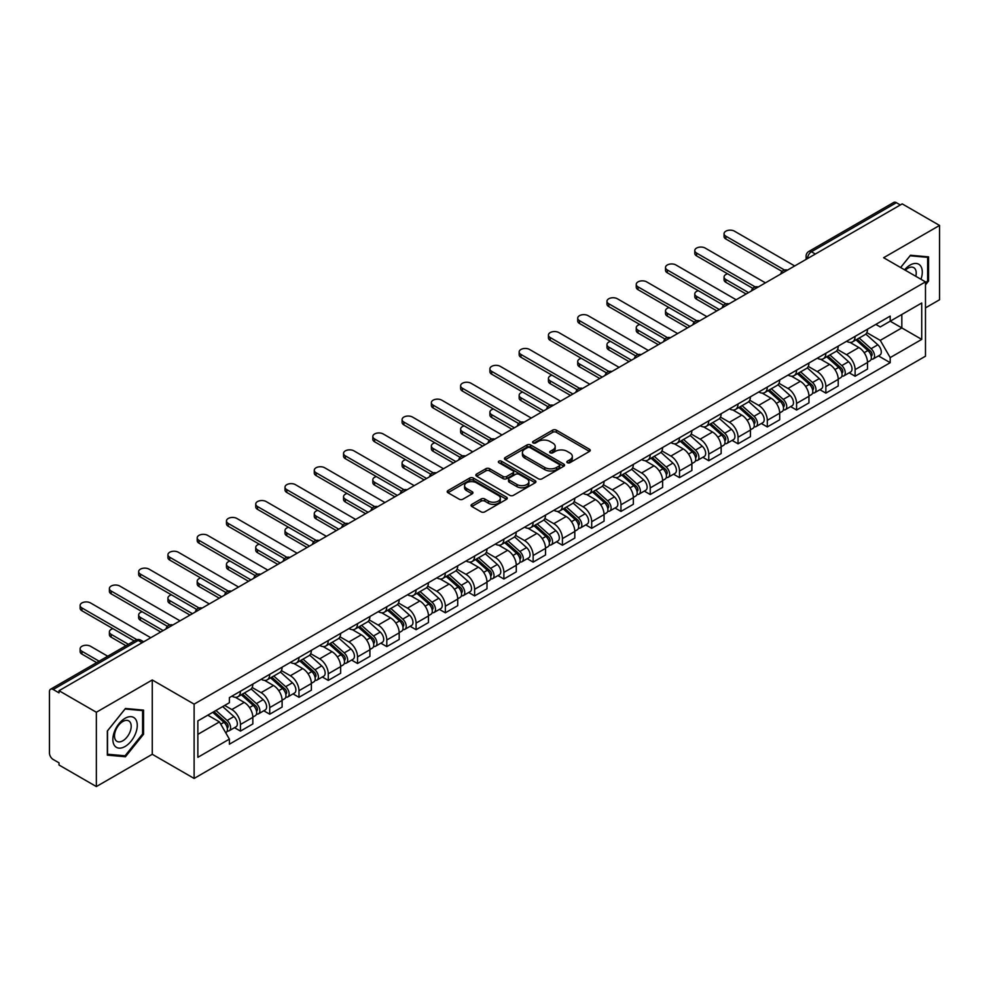 <?xml version="1.0" encoding="UTF-8"?>
<svg xmlns="http://www.w3.org/2000/svg" width="989" height="989" viewBox="0 0 989 989"><rect width="100%" height="100%" fill="white"/><g stroke="black" fill="none" stroke-linecap="round" stroke-linejoin="round"><path stroke-width="1.48" d="M567.352 462.704A1.817 1.051 0 0 0 569.936 462.704L589.493 451.404A2.608 1.508 0 0 0 590.26 450.341A2.608 1.508 0 0 0 589.493 449.278L556.35 430.141A2.608 1.508 0 0 0 552.666 430.141L533.096 441.44A1.817 1.051 0 0 0 532.564 442.182A1.817 1.051 0 0 0 533.096 442.924A1.817 1.051 0 0 0 535.679 442.924L538.201 441.465A8.332 4.809 0 0 1 549.995 441.465L552.752 443.06A8.332 4.809 0 0 1 555.2 446.459A8.332 4.809 0 0 1 552.752 449.871L550.23 451.33A1.817 1.051 0 0 0 549.686 452.072A1.817 1.051 0 0 0 550.23 452.814A1.817 1.051 0 0 0 552.802 452.814L555.336 451.355A8.332 4.809 0 0 1 567.117 451.355L569.887 452.95A8.332 4.809 0 0 1 572.322 456.349A8.332 4.809 0 0 1 569.887 459.761L567.352 461.22A1.817 1.051 0 0 0 566.821 461.962A1.817 1.051 0 0 0 567.352 462.704L567.352 461.22M471.815 504.365A2.608 1.508 0 0 0 471.048 505.428A2.608 1.508 0 0 0 471.815 506.492L481.111 511.857A2.608 1.508 0 0 0 484.795 511.857L506.529 499.309A2.608 1.508 0 0 0 507.295 498.246A2.608 1.508 0 0 0 506.529 497.183L473.385 478.046A2.608 1.508 0 0 0 469.701 478.046L447.968 490.593A2.608 1.508 0 0 0 447.201 491.657A2.608 1.508 0 0 0 447.968 492.72L459.205 499.198A2.608 1.508 0 0 0 462.877 499.198L472.186 493.832A2.608 1.508 0 0 0 472.94 492.769A2.608 1.508 0 0 0 472.186 491.706L466.61 488.492A6.972 4.018 0 0 1 464.57 485.648A6.972 4.018 0 0 1 468.873 481.927A6.972 4.018 0 0 1 476.463 482.805L498.283 495.402A6.972 4.018 0 0 1 500.335 498.246A6.972 4.018 0 0 1 496.033 501.967A6.972 4.018 0 0 1 488.43 501.089L484.795 498.988A2.608 1.508 0 0 0 481.111 498.988L471.815 504.365L471.815 506.492M194.116 704.131L152.269 679.975L96.353 712.253L59.019 690.705L902.215 203.882L939.55 225.443L883.634 257.721L925.481 281.877L194.116 704.131L194.116 778.442L925.481 356.188L925.481 281.877M538.387 478.787A2.608 1.508 0 0 0 542.071 478.787L563.804 466.239A2.608 1.508 0 0 0 564.571 465.176A2.608 1.508 0 0 0 563.804 464.113L530.66 444.976A2.608 1.508 0 0 0 526.976 444.976L505.243 457.524A2.608 1.508 0 0 0 504.477 458.587A2.608 1.508 0 0 0 505.243 459.65L538.387 478.787M499.618 463.099A1.817 1.051 0 0 1 501.46 463.359L501.46 461.195L535.173 480.654A2.608 1.508 0 0 1 535.927 481.717A2.608 1.508 0 0 1 535.173 482.78L513.439 495.328A2.608 1.508 0 0 1 509.755 495.328L476.599 476.179L476.599 474.052A2.608 1.508 0 0 0 475.845 475.116A2.608 1.508 0 0 0 476.599 476.179M476.599 474.052L485.908 468.687A2.608 1.508 0 0 1 489.592 468.687L503.03 476.451A2.608 1.508 0 0 0 506.714 476.451L512.883 472.89A2.608 1.508 0 0 0 513.65 471.827A2.608 1.508 0 0 0 512.883 470.764L498.889 462.679A1.817 1.051 0 0 1 498.357 461.937A1.817 1.051 0 0 1 499.482 460.961A1.817 1.051 0 0 1 501.46 461.195M96.353 712.253L96.353 786.564L59.019 765.016L59.019 762.84L53.208 759.49A5.304 3.066 -120 0 1 49.45 752.988L49.45 691.67A5.304 3.066 -120 0 1 50.55 689.246L135.542 640.18A5.304 3.066 60 0 1 138.2 640.439L53.208 689.506A5.304 3.066 -120 0 0 50.55 689.246M925.481 307.876L939.55 299.754L939.55 225.443M96.353 786.564L152.269 754.286L194.116 778.442M59.019 690.705L59.019 692.869L53.208 689.506M815.344 254.037L811.4 251.762A5.304 3.066 60 0 0 808.742 251.503L893.747 202.436A5.304 3.066 60 0 1 896.393 202.696L811.4 251.762A5.304 3.066 120 0 0 807.654 258.265L807.654 258.488M900.336 204.97L896.393 202.696M855.114 336.371A12.202 7.047 60 0 1 852.592 341.848L864.979 334.702A12.202 7.047 -120 0 0 867.501 329.213M837.547 349.513L846.485 354.68A12.202 7.047 60 0 1 855.114 369.626L867.501 362.481A12.202 7.047 -120 0 0 858.872 347.522L850.008 342.404M867.501 362.481L867.501 369.082L855.114 376.228L849.18 372.804M852.592 341.848A12.202 7.047 60 0 1 846.584 341.292M855.114 369.626L855.114 376.228M825.852 353.271A12.202 7.047 60 0 1 823.318 358.747L835.705 351.602A12.202 7.047 -120 0 0 838.227 346.113M819.906 389.703L825.852 393.127L838.227 385.982L838.227 379.368A12.202 7.047 -120 0 0 829.598 364.422L820.734 359.304M823.318 358.747A12.202 7.047 60 0 1 817.31 358.191M808.273 366.412L817.223 371.58A12.202 7.047 60 0 1 825.852 386.526L825.852 393.127M796.578 370.17A12.202 7.047 60 0 1 794.056 375.647L806.431 368.501A12.202 7.047 -120 0 0 808.965 363.012M790.644 406.603L796.578 410.027L808.965 402.882L808.965 396.268A12.202 7.047 -120 0 0 800.336 381.321L791.472 376.203M794.056 375.647A12.202 7.047 60 0 1 788.048 375.091M778.998 383.312L787.949 388.467A12.202 7.047 60 0 1 796.578 403.425L796.578 410.027M767.303 387.07A12.202 7.047 60 0 1 764.781 392.546L777.169 385.389A12.202 7.047 -120 0 0 779.691 379.912M761.369 423.502L767.303 426.927L779.691 419.781L779.691 413.167A12.202 7.047 -120 0 0 771.061 398.221L762.198 393.103M764.781 392.546A12.202 7.047 60 0 1 758.773 391.99M749.736 400.211L758.674 405.366A12.202 7.047 60 0 1 767.303 420.325L767.303 426.927M738.041 403.957A12.202 7.047 60 0 1 735.507 409.446L747.894 402.288A12.202 7.047 -120 0 0 750.416 396.812M732.107 440.402L738.041 443.826L750.428 436.681L750.428 430.067A12.202 7.047 -120 0 0 741.787 415.12L732.923 410.002M735.507 409.446A12.202 7.047 60 0 1 729.499 408.89M720.462 417.111L729.412 422.266A12.202 7.047 60 0 1 738.041 437.225L738.041 443.826M708.767 420.857A12.202 7.047 60 0 1 706.245 426.346L718.62 419.188A12.202 7.047 -120 0 0 721.154 413.711M702.833 457.301L708.767 460.726L721.154 453.58L721.154 446.966A12.202 7.047 -120 0 0 712.525 432.02L703.661 426.902M706.245 426.346A12.202 7.047 60 0 1 700.237 425.789M691.2 434.01L700.138 439.165A12.202 7.047 60 0 1 708.767 454.124L708.767 460.726M679.505 437.756A12.202 7.047 60 0 1 676.971 443.245L689.358 436.087A12.202 7.047 -120 0 0 691.88 430.611M673.558 474.201L679.505 477.625L691.88 470.48L691.88 463.866A12.202 7.047 -120 0 0 683.251 448.919L674.387 443.801M676.971 443.245A12.202 7.047 60 0 1 670.962 442.689M661.925 450.91L670.863 456.065A12.202 7.047 60 0 1 679.505 471.011L679.505 477.625M650.23 454.656A12.202 7.047 60 0 1 647.696 460.145L660.083 452.987A12.202 7.047 -120 0 0 662.618 447.51M644.296 491.1L650.23 494.525L662.618 487.379L662.618 480.765A12.202 7.047 -120 0 0 653.989 465.819L645.125 460.701M647.696 460.145A12.202 7.047 60 0 1 641.688 459.588M632.651 467.797L641.601 472.965A12.202 7.047 60 0 1 650.23 487.911L650.23 494.525M620.956 471.555A12.202 7.047 60 0 1 618.434 477.032L630.821 469.886A12.202 7.047 -120 0 0 633.343 464.41M615.022 508L620.956 511.424L633.343 504.279L633.343 497.665A12.202 7.047 -120 0 0 624.714 482.719L615.85 477.6M618.434 477.032A12.202 7.047 60 0 1 612.426 476.488M603.389 484.697L612.327 489.864A12.202 7.047 60 0 1 620.956 504.81L620.956 511.424M591.694 488.455A12.202 7.047 60 0 1 589.16 493.931L601.547 486.786A12.202 7.047 -120 0 0 604.069 481.309M585.748 524.887L591.694 528.324L604.069 521.166L604.069 514.564A12.202 7.047 -120 0 0 595.44 499.618L586.576 494.5M589.16 493.931A12.202 7.047 60 0 1 583.151 493.387M574.115 501.596L583.065 506.764A12.202 7.047 60 0 1 591.694 521.71L591.694 528.324M562.42 505.354A12.202 7.047 60 0 1 559.898 510.831L572.272 503.685A12.202 7.047 -120 0 0 574.807 498.209M556.486 541.787L562.42 545.223L574.807 538.065L574.807 531.464A12.202 7.047 -120 0 0 566.178 516.518L557.314 511.4M559.898 510.831A12.202 7.047 60 0 1 553.889 510.287M544.84 518.496L553.791 523.663A12.202 7.047 60 0 1 562.42 538.609L562.42 545.223M533.145 522.254A12.202 7.047 60 0 1 530.623 527.73L543.01 520.585A12.202 7.047 -120 0 0 545.532 515.108M527.211 558.686L533.145 562.123L545.532 554.965L545.532 548.363A12.202 7.047 -120 0 0 536.903 533.417L528.039 528.299M530.623 527.73A12.202 7.047 60 0 1 524.615 527.186M515.578 535.395L524.516 540.563A12.202 7.047 60 0 1 533.145 555.509L533.145 562.123M503.883 539.153A12.202 7.047 60 0 1 501.349 544.63L513.736 537.484A12.202 7.047 -120 0 0 516.258 532.008M497.949 575.586L503.883 579.022L516.27 571.865L516.27 565.263A12.202 7.047 -120 0 0 507.629 550.317L498.765 545.199M501.349 544.63A12.202 7.047 60 0 1 495.341 544.086M486.304 552.295L495.254 557.462A12.202 7.047 60 0 1 503.883 572.408L503.883 579.022M474.609 556.053A12.202 7.047 60 0 1 472.087 561.529L484.462 554.384A12.202 7.047 -120 0 0 486.996 548.907M468.675 592.485L474.609 595.91L486.996 588.764L486.996 582.162A12.202 7.047 -120 0 0 478.367 567.204L469.503 562.098M472.087 561.529A12.202 7.047 60 0 1 466.079 560.986M457.042 569.194L465.98 574.362A12.202 7.047 60 0 1 474.609 589.308L474.609 595.91M445.347 572.952A12.202 7.047 60 0 1 442.812 578.429L455.2 571.283A12.202 7.047 -120 0 0 457.722 565.807M439.4 609.385L445.347 612.809L457.722 605.664L457.722 599.062A12.202 7.047 -120 0 0 449.093 584.103L440.229 578.985M442.812 578.429A12.202 7.047 60 0 1 436.804 577.873M427.767 586.094L436.705 591.261A12.202 7.047 60 0 1 445.347 606.208L445.347 612.809M416.072 589.852A12.202 7.047 60 0 1 413.55 595.329L425.925 588.183A12.202 7.047 -120 0 0 428.46 582.694M410.138 626.284L416.072 629.709L428.46 622.563L428.46 615.962A12.202 7.047 -120 0 0 419.831 601.003L410.967 595.885M413.55 595.329A12.202 7.047 60 0 1 407.53 594.772M398.493 602.993L407.443 608.161A12.202 7.047 60 0 1 416.072 623.107L416.072 629.709M386.798 606.752A12.202 7.047 60 0 1 384.276 612.228L396.663 605.083A12.202 7.047 -120 0 0 399.185 599.594M380.864 643.184L386.798 646.608L399.185 639.463L399.185 632.849A12.202 7.047 -120 0 0 390.556 617.902L381.692 612.784M384.276 612.228A12.202 7.047 60 0 1 378.268 611.672M369.231 619.893L378.169 625.06A12.202 7.047 60 0 1 386.798 640.007L386.798 646.608M357.536 623.651A12.202 7.047 60 0 1 355.002 629.128L367.389 621.982A12.202 7.047 -120 0 0 369.911 616.493M351.589 660.083L357.536 663.508L369.911 656.362L369.911 649.748A12.202 7.047 -120 0 0 361.282 634.802L352.418 629.684M355.002 629.128A12.202 7.047 60 0 1 348.993 628.571M339.956 636.792L348.907 641.948A12.202 7.047 60 0 1 357.536 656.906L357.536 663.508M328.261 640.551A12.202 7.047 60 0 1 325.74 646.027L338.114 638.869A12.202 7.047 -120 0 0 340.649 633.393M322.327 676.983L328.261 680.407L340.649 673.262L340.649 666.648A12.202 7.047 -120 0 0 332.02 651.702L323.156 646.583M325.74 646.027A12.202 7.047 60 0 1 319.731 645.471M310.694 653.692L319.632 658.847A12.202 7.047 60 0 1 328.261 673.806L328.261 680.407M298.987 657.45A12.202 7.047 60 0 1 296.465 662.927L308.852 655.769A12.202 7.047 -120 0 0 311.374 650.292M293.053 693.882L298.987 697.307L311.374 690.161L311.374 683.547A12.202 7.047 -120 0 0 302.745 668.601L293.881 663.483M296.465 662.927A12.202 7.047 60 0 1 290.457 662.37M281.42 670.591L290.358 675.747A12.202 7.047 60 0 1 298.987 690.705L298.987 697.307M269.725 674.337A12.202 7.047 60 0 1 267.191 679.826L279.578 672.668A12.202 7.047 -120 0 0 282.112 667.192M263.791 710.782L269.725 714.206L282.112 707.061L282.112 700.447A12.202 7.047 -120 0 0 273.471 685.501L264.607 680.383M267.191 679.826A12.202 7.047 60 0 1 261.183 679.27M252.146 687.491L261.096 692.646A12.202 7.047 60 0 1 269.725 707.605L269.725 714.206M240.451 691.237A12.202 7.047 60 0 1 237.929 696.726L250.304 689.568A12.202 7.047 -120 0 0 252.838 684.091M234.517 727.681L240.451 731.106L252.838 723.96L252.838 717.346A12.202 7.047 -120 0 0 244.209 702.4L235.345 697.282M237.929 696.726A12.202 7.047 60 0 1 231.921 696.169M224.688 705.429L231.822 709.546A12.202 7.047 60 0 1 240.451 724.492L240.451 731.106M875.846 324.404L880.259 326.939L921.723 303.005L901.832 314.49L901.832 327.915L880.259 340.377L866.809 332.613M197.862 734.357L219.434 721.896L229.386 739.117L197.862 757.314L197.862 720.919L229.386 702.722L229.386 697.628L890.199 316.109L890.199 321.202L921.723 339.4L890.199 357.598L880.259 340.377M921.723 303.005L921.723 339.4M229.386 739.117L229.386 744.21L890.199 362.691L890.199 357.598M925.481 284.857L928.572 281.012L928.572 256.868L910.473 255.249L900.608 267.525M152.269 679.975L152.269 754.286M107.331 755.151L125.442 756.758L143.541 734.234L143.541 710.102L125.442 708.483L107.331 731.007L107.331 755.151M219.434 721.896L207.801 715.183M878.455 355.904L890.199 362.691M927.633 280.468L928.572 281.012M123.526 755.658L125.442 756.758M142.601 733.702L143.541 734.234M568.082 462.963L569.887 461.925A8.332 4.809 0 0 0 572.322 458.525L572.322 456.349M555.2 446.459L555.2 448.635A8.332 4.809 0 0 1 552.752 452.035L550.947 453.073M589.469 451.429L556.35 432.304A2.608 1.508 0 0 0 552.666 432.304L533.825 443.183M563.804 464.113L563.804 466.239L530.66 447.139A2.608 1.508 0 0 0 526.976 447.139L505.28 459.675M559.205 465.918A1.817 1.051 0 0 0 559.737 465.176A1.817 1.051 0 0 0 559.205 464.434L530.104 447.634A1.817 1.051 0 0 0 527.52 447.634L524.85 449.179A8.332 4.809 0 0 0 522.415 452.579A8.332 4.809 0 0 0 524.85 455.978L544.741 467.463A8.332 4.809 0 0 0 556.535 467.463L559.205 465.918L559.205 468.094A1.817 1.051 0 0 0 559.737 467.34L559.737 465.176M522.415 452.579L522.415 454.742A8.332 4.809 0 0 0 524.85 458.142L524.85 455.978M559.205 468.094L556.535 469.627A8.332 4.809 0 0 1 544.741 469.627L524.85 458.142M476.636 476.204L485.908 470.851L485.908 468.687M513.65 471.827L513.65 473.991A2.608 1.508 0 0 1 512.883 475.054L506.714 478.614A2.608 1.508 0 0 1 503.03 478.614L489.592 470.851A2.608 1.508 0 0 0 485.908 470.851M501.46 463.359L535.136 482.793M516.987 484.499A6.972 4.018 0 0 0 524.578 485.376A6.972 4.018 0 0 0 528.88 481.655A6.972 4.018 0 0 0 526.84 478.812L519.151 474.374A2.608 1.508 0 0 0 515.467 474.374L509.298 477.934A2.608 1.508 0 0 0 508.531 478.997A2.608 1.508 0 0 0 509.298 480.061L516.987 484.499L516.987 486.675A6.972 4.018 0 0 0 524.578 487.54A6.972 4.018 0 0 0 528.88 483.831L528.88 481.655M508.531 478.997L508.531 481.173A2.608 1.508 0 0 0 509.298 482.236L509.298 480.061M516.987 486.675L509.298 482.236M500.335 498.246L500.335 500.409A6.972 4.018 0 0 1 496.033 504.13A6.972 4.018 0 0 1 488.43 503.253L484.795 501.163A2.608 1.508 0 0 0 481.111 501.163L471.852 506.504M464.57 485.648L464.57 487.812A6.972 4.018 0 0 0 466.61 490.655L466.61 488.492M472.149 493.857L466.61 490.655M506.492 499.334L473.385 480.209A2.608 1.508 0 0 0 469.701 480.209L448.005 492.732M855.967 339.895L867.897 350.539A6.639 3.832 60 0 1 869.974 360.8L867.501 362.234M856.276 340.179L861.889 343.418M727.62 273.805A6.107 3.523 -0 0 0 724.059 277.007A6.107 3.523 -0 0 0 725.839 279.504L748.549 292.608M857.166 339.202L870.444 351.046A3.19 1.842 60 0 1 871.445 355.966A3.19 1.842 60 0 1 871.148 356.089M859.157 338.053L871.086 348.697A6.639 3.832 60 0 1 873.163 358.958A6.639 3.832 60 0 1 871.161 359.168M865.808 334.059L877.836 344.802A6.639 3.832 60 0 1 879.913 355.063L873.163 358.958M746.102 294.017L725.839 282.31A6.107 3.523 180 0 1 724.059 279.825L724.059 277.007M782.089 271.456L725.839 238.979A6.107 3.523 180 0 1 724.059 236.495L724.059 233.676A6.107 3.523 -0 0 0 725.839 236.173L784.512 270.034M794.699 265.954L734.468 231.179A6.107 3.523 -0 0 0 727.817 230.425A6.107 3.523 -0 0 0 724.059 233.676M826.693 356.794L838.623 367.438A6.639 3.832 60 0 1 840.699 377.699L838.227 379.133M827.014 357.078L832.627 360.317M698.345 290.704A6.107 3.523 -0 0 0 694.785 293.906A6.107 3.523 -0 0 0 696.577 296.391L719.275 309.508M827.892 356.102L841.169 367.945A3.19 1.842 60 0 1 842.171 372.865A3.19 1.842 60 0 1 841.874 372.989M829.882 354.952L841.812 365.596A6.639 3.832 60 0 1 843.889 375.857A6.639 3.832 60 0 1 841.886 376.067M836.533 350.959L848.562 361.702A6.639 3.832 60 0 1 850.651 371.963L843.889 375.857M716.84 310.917L696.577 299.21A6.107 3.523 180 0 1 694.785 296.725L694.785 293.906M797.431 373.694L809.348 384.338A6.639 3.832 60 0 1 811.437 394.599L808.965 396.02M797.74 373.978L803.352 377.217M669.071 307.604A6.107 3.523 -0 0 0 665.51 310.806A6.107 3.523 -0 0 0 667.303 313.29L690.001 326.407M798.63 373.001L811.895 384.845A3.19 1.842 60 0 1 812.896 389.765A3.19 1.842 60 0 1 812.612 389.889M800.62 371.852L812.538 382.496A6.639 3.832 60 0 1 814.627 392.757A6.639 3.832 60 0 1 812.624 392.967M807.259 367.859L819.3 378.602A6.639 3.832 60 0 1 821.377 388.85L814.627 392.757M687.565 327.816L667.303 316.109A6.107 3.523 180 0 1 665.51 313.624L665.51 310.806M920.969 279.269A17.246 9.952 120 0 0 920.66 266.029A17.246 9.952 120 0 0 904.564 269.812M915.814 276.302A11.806 6.812 120 0 0 915.097 268.897A11.806 6.812 120 0 0 913.774 267.66A11.806 6.812 120 0 0 905.281 270.22M900.645 267.537L910.09 255.78L927.633 257.35L927.633 280.74L925.481 283.423M926.47 256.683L927.633 257.35M135.629 719.263A17.246 9.952 120 0 0 118.964 723.725A17.246 9.952 120 0 0 114.501 745.545A17.246 9.952 120 0 0 131.166 741.082A17.246 9.952 120 0 0 135.629 719.263M130.078 722.131A11.806 6.812 120 0 0 128.743 720.894A11.806 6.812 120 0 0 117.765 726.408A11.806 6.812 120 0 0 115.614 740.118A11.806 6.812 120 0 0 116.937 741.354A11.806 6.812 120 0 0 127.927 735.841A11.806 6.812 120 0 0 130.078 722.131M125.059 755.794L107.517 754.224L107.517 730.834L125.059 709.014L142.601 710.584L142.601 733.974L125.059 755.794M141.439 709.904L142.601 710.584M752.814 288.355L696.577 255.879A6.107 3.523 180 0 1 694.785 253.394L694.785 250.576A6.107 3.523 -0 0 0 696.577 253.06L755.237 286.934M765.437 282.854L705.206 248.078A6.107 3.523 -0 0 0 698.555 247.324A6.107 3.523 -0 0 0 694.785 250.576M723.552 305.255L667.303 272.779A6.107 3.523 180 0 1 665.51 270.294L665.51 267.475A6.107 3.523 -0 0 0 667.303 269.96L725.975 303.833M736.162 299.754L675.932 264.978A6.107 3.523 -0 0 0 669.281 264.224A6.107 3.523 -0 0 0 665.51 267.475M768.156 390.593L780.086 401.237A6.639 3.832 60 0 1 782.163 411.498L779.691 412.92M768.465 390.878L774.09 394.117M639.809 324.503A6.107 3.523 -0 0 0 636.248 327.705A6.107 3.523 -0 0 0 638.029 330.19L660.739 343.307M769.355 389.901L782.633 401.744A3.19 1.842 60 0 1 783.634 406.664A3.19 1.842 60 0 1 783.337 406.788M771.346 388.751L783.276 399.395A6.639 3.832 60 0 1 785.353 409.656A6.639 3.832 60 0 1 783.35 409.866M777.997 384.758L790.026 395.501A6.639 3.832 60 0 1 792.115 405.75L785.353 409.656M658.303 344.704L638.029 333.009A6.107 3.523 180 0 1 636.248 330.524L636.248 327.705M738.882 407.493L750.812 418.137A6.639 3.832 60 0 1 752.901 428.398L750.416 429.819M739.203 407.777L744.816 411.016M610.534 341.403A6.107 3.523 -0 0 0 606.974 344.605A6.107 3.523 -0 0 0 608.767 347.09L631.464 360.194M740.093 406.8L753.358 418.644A3.19 1.842 60 0 1 754.36 423.564A3.19 1.842 60 0 1 754.075 423.675M742.071 405.651L754.001 416.295A6.639 3.832 60 0 1 756.091 426.556A6.639 3.832 60 0 1 754.075 426.766M748.722 401.658L760.751 412.401A6.639 3.832 60 0 1 762.84 422.649L756.091 426.556M629.029 361.603L608.767 349.908A6.107 3.523 180 0 1 606.974 347.423L606.974 344.605M709.62 424.392L721.537 435.036A6.639 3.832 60 0 1 723.627 445.297L721.154 446.719M709.929 424.677L715.541 427.916M581.26 358.302A6.107 3.523 -0 0 0 577.712 361.504A6.107 3.523 -0 0 0 579.492 363.989L602.202 377.093M710.819 423.7L724.096 435.543A3.19 1.842 60 0 1 725.085 440.464A3.19 1.842 60 0 1 724.801 440.575M712.809 422.55L724.727 433.194A6.639 3.832 60 0 1 726.816 443.455A6.639 3.832 60 0 1 724.813 443.665M719.46 418.557L731.489 429.3A6.639 3.832 60 0 1 733.566 439.549L726.816 443.455M599.754 378.503L579.492 366.808A6.107 3.523 180 0 1 577.712 364.311L577.712 361.504M694.278 322.154L638.029 289.678A6.107 3.523 180 0 1 636.248 287.193L636.248 284.375A6.107 3.523 -0 0 0 638.029 286.859L696.701 320.733M706.888 316.653L646.67 281.877A6.107 3.523 -0 0 0 640.019 281.111A6.107 3.523 -0 0 0 636.248 284.375M665.004 339.054L608.767 306.578A6.107 3.523 180 0 1 606.974 304.093L606.974 301.274A6.107 3.523 -0 0 0 608.767 303.759L667.427 337.632M677.626 333.553L617.396 298.777A6.107 3.523 -0 0 0 610.745 298.01A6.107 3.523 -0 0 0 606.974 301.274M635.742 355.953L579.492 323.477A6.107 3.523 180 0 1 577.712 320.98L577.712 318.174A6.107 3.523 -0 0 0 579.492 320.659L638.165 354.532M648.351 350.452L588.121 315.676A6.107 3.523 -0 0 0 581.47 314.91A6.107 3.523 -0 0 0 577.712 318.174M680.345 441.292L692.275 451.936A6.639 3.832 60 0 1 694.352 462.197L691.88 463.618M680.667 441.576L686.279 444.815M551.998 375.202A6.107 3.523 -0 0 0 548.438 378.404A6.107 3.523 -0 0 0 550.23 380.889L572.928 393.993M681.545 440.599L694.822 452.443A3.19 1.842 60 0 1 695.823 457.363A3.19 1.842 60 0 1 695.527 457.474M683.535 439.45L695.465 450.094A6.639 3.832 60 0 1 697.542 460.355A6.639 3.832 60 0 1 695.539 460.565M690.186 435.457L702.215 446.187A6.639 3.832 60 0 1 704.304 456.448L697.542 460.355M570.492 395.402L550.23 383.707A6.107 3.523 180 0 1 548.438 381.21L548.438 378.404M606.467 372.853L550.23 340.377A6.107 3.523 180 0 1 548.438 337.879L548.438 335.073A6.107 3.523 -0 0 0 550.23 337.558L608.89 371.431M619.089 367.352L558.859 332.576A6.107 3.523 -0 0 0 552.208 331.81A6.107 3.523 -0 0 0 548.438 335.073M651.071 458.191L663.001 468.835A6.639 3.832 60 0 1 665.09 479.096L662.605 480.518M651.392 458.476L657.005 461.715M522.724 392.089A6.107 3.523 -0 0 0 519.163 395.303A6.107 3.523 -0 0 0 520.956 397.788L543.653 410.892M652.283 457.499L665.548 469.342A3.19 1.842 60 0 1 666.549 474.263A3.19 1.842 60 0 1 666.265 474.374M654.261 456.349L666.19 466.993A6.639 3.832 60 0 1 668.28 477.254A6.639 3.832 60 0 1 666.277 477.464M660.912 452.356L672.953 463.087A6.639 3.832 60 0 1 675.03 473.348L668.28 477.254M541.218 412.302L520.956 400.607A6.107 3.523 180 0 1 519.163 398.11L519.163 395.303M577.205 389.753L520.956 357.276A6.107 3.523 180 0 1 519.163 354.779L519.163 351.973A6.107 3.523 -0 0 0 520.956 354.458L579.628 388.331M589.815 384.251L529.585 349.476A6.107 3.523 -0 0 0 522.934 348.709A6.107 3.523 -0 0 0 519.163 351.973M621.809 475.091L633.739 485.735A6.639 3.832 60 0 1 635.816 495.983L633.343 497.418M622.118 475.375L627.731 478.614M493.462 408.989A6.107 3.523 -0 0 0 489.901 412.19A6.107 3.523 -0 0 0 491.681 414.688L514.391 427.792M623.008 474.399L636.286 486.242A3.19 1.842 60 0 1 637.287 491.162A3.19 1.842 60 0 1 636.99 491.273M624.999 473.249L636.928 483.893A6.639 3.832 60 0 1 639.005 494.154A6.639 3.832 60 0 1 637.003 494.364M631.65 469.256L643.678 479.986A6.639 3.832 60 0 1 645.755 490.247L639.005 494.154M511.943 429.201L491.681 417.506A6.107 3.523 180 0 1 489.901 415.009L489.901 412.19M547.931 406.64L491.681 374.176A6.107 3.523 180 0 1 489.901 371.679L489.901 368.86A6.107 3.523 -0 0 0 491.681 371.357L550.354 405.23M560.54 401.151L500.31 366.375A6.107 3.523 -0 0 0 493.659 365.609A6.107 3.523 -0 0 0 489.901 368.86M592.535 491.99L604.464 502.635A6.639 3.832 60 0 1 606.541 512.883L604.069 514.317M592.856 492.275L598.469 495.514M464.187 425.888A6.107 3.523 -0 0 0 460.627 429.09A6.107 3.523 -0 0 0 462.419 431.587L485.117 444.691M593.746 491.298L607.011 503.141A3.19 1.842 60 0 1 608.012 508.062A3.19 1.842 60 0 1 607.716 508.173M595.724 490.148L607.654 500.793A6.639 3.832 60 0 1 609.731 511.041A6.639 3.832 60 0 1 607.728 511.264M602.375 486.155L614.404 496.886A6.639 3.832 60 0 1 616.493 507.147L609.731 511.041M482.681 446.101L462.419 434.406A6.107 3.523 180 0 1 460.627 431.909L460.627 429.09M518.656 423.539L462.419 391.075A6.107 3.523 180 0 1 460.627 388.578L460.627 385.759A6.107 3.523 -0 0 0 462.419 388.257L521.079 422.13M531.278 418.05L471.048 383.275A6.107 3.523 -0 0 0 464.397 382.508A6.107 3.523 -0 0 0 460.627 385.759M563.273 508.89L575.19 519.534A6.639 3.832 60 0 1 577.279 529.783L574.807 531.217M563.582 509.174L569.194 512.413M434.913 442.788A6.107 3.523 -0 0 0 431.365 445.99A6.107 3.523 -0 0 0 433.145 448.487L455.842 461.591M564.472 508.198L577.737 520.029A3.19 1.842 60 0 1 578.738 524.961A3.19 1.842 60 0 1 578.454 525.072M566.462 507.048L578.38 517.692A6.639 3.832 60 0 1 580.469 527.941A6.639 3.832 60 0 1 578.466 528.163M573.113 503.055L585.142 513.786A6.639 3.832 60 0 1 587.219 524.046L580.469 527.941M453.407 463L433.145 451.305A6.107 3.523 180 0 1 431.365 448.808L431.365 445.99M489.394 440.439L433.145 407.975A6.107 3.523 180 0 1 431.365 405.478L431.365 402.659A6.107 3.523 -0 0 0 433.145 405.156L491.817 439.029M502.004 434.95L441.774 400.174A6.107 3.523 -0 0 0 435.123 399.408A6.107 3.523 -0 0 0 431.365 402.659M533.998 525.789L545.928 536.434A6.639 3.832 60 0 1 548.005 546.682L545.532 548.116M534.307 526.061L539.932 529.313M405.651 459.687A6.107 3.523 -0 0 0 402.09 462.889A6.107 3.523 -0 0 0 403.871 465.386L426.58 478.491M535.197 525.085L548.475 536.928A3.19 1.842 60 0 1 549.476 541.861A3.19 1.842 60 0 1 549.179 541.972M537.188 523.947L549.118 534.592A6.639 3.832 60 0 1 551.194 544.84A6.639 3.832 60 0 1 549.192 545.063M543.839 519.954L555.867 530.685A6.639 3.832 60 0 1 557.957 540.946L551.194 544.84M424.145 479.9L403.871 468.205A6.107 3.523 180 0 1 402.09 465.708L402.09 462.889M460.12 457.338L403.871 424.874A6.107 3.523 180 0 1 402.09 422.377L402.09 419.559A6.107 3.523 -0 0 0 403.871 422.056L462.543 455.929M472.73 451.837L412.512 417.074A6.107 3.523 -0 0 0 405.861 416.307A6.107 3.523 -0 0 0 402.09 419.559M504.724 542.689L516.654 553.321A6.639 3.832 60 0 1 518.743 563.582L516.258 565.016M505.045 542.961L510.658 546.212M376.376 476.587A6.107 3.523 -0 0 0 372.816 479.789A6.107 3.523 -0 0 0 374.608 482.286L397.306 495.39M505.935 541.984L519.2 553.828A3.19 1.842 60 0 1 520.202 558.76A3.19 1.842 60 0 1 519.917 558.872M507.913 540.847L519.843 551.491A6.639 3.832 60 0 1 521.932 561.74A6.639 3.832 60 0 1 519.917 561.95M514.564 536.854L526.593 547.585A6.639 3.832 60 0 1 528.682 557.845L521.932 561.74M394.871 496.799L374.608 485.104A6.107 3.523 180 0 1 372.816 482.607L372.816 479.789M430.845 474.238L374.608 441.774A6.107 3.523 180 0 1 372.816 439.277L372.816 436.458A6.107 3.523 -0 0 0 374.608 438.955L433.269 472.829M443.468 468.737L383.238 433.973A6.107 3.523 -0 0 0 376.586 433.207A6.107 3.523 -0 0 0 372.816 436.458M475.462 559.589L487.379 570.22A6.639 3.832 60 0 1 489.468 580.481L486.996 581.915M475.771 559.861L481.383 563.112M347.114 493.486A6.107 3.523 -0 0 0 343.554 496.688A6.107 3.523 -0 0 0 345.334 499.185L368.044 512.29M476.661 558.884L489.938 570.727A3.19 1.842 60 0 1 490.927 575.66A3.19 1.842 60 0 1 490.643 575.771M478.651 557.747L490.569 568.378A6.639 3.832 60 0 1 492.658 578.639A6.639 3.832 60 0 1 490.655 578.849M485.302 553.753L497.331 564.484A6.639 3.832 60 0 1 499.408 574.745L492.658 578.639M365.596 513.699L345.334 501.992A6.107 3.523 180 0 1 343.554 499.507L343.554 496.688M401.583 491.137L345.334 458.661A6.107 3.523 180 0 1 343.554 456.176L343.554 453.358A6.107 3.523 -0 0 0 345.334 455.855L404.007 489.716M414.193 485.636L353.963 450.873A6.107 3.523 -0 0 0 347.312 450.106A6.107 3.523 -0 0 0 343.554 453.358M446.187 576.476L458.117 587.12A6.639 3.832 60 0 1 460.194 597.381L457.722 598.815M446.509 576.76L452.121 579.999M317.84 510.386A6.107 3.523 -0 0 0 314.279 513.588A6.107 3.523 -0 0 0 316.072 516.085L338.77 529.189M447.387 575.783L460.664 587.627A3.19 1.842 60 0 1 461.665 592.547A3.19 1.842 60 0 1 461.369 592.671M449.377 574.634L461.307 585.278A6.639 3.832 60 0 1 463.384 595.539A6.639 3.832 60 0 1 461.381 595.749M456.028 570.653L468.057 581.384A6.639 3.832 60 0 1 470.146 591.645L463.384 595.539M336.334 530.599L316.072 518.891A6.107 3.523 180 0 1 314.279 516.406L314.279 513.588M372.309 508.037L316.072 475.561A6.107 3.523 180 0 1 314.279 473.076L314.279 470.257A6.107 3.523 -0 0 0 316.072 472.754L374.732 506.615M384.931 502.536L324.701 467.772A6.107 3.523 -0 0 0 318.05 467.006A6.107 3.523 -0 0 0 314.279 470.257M416.913 593.375L428.843 604.019A6.639 3.832 60 0 1 430.932 614.28L428.447 615.714M417.234 593.66L422.847 596.899M288.565 527.285A6.107 3.523 -0 0 0 285.005 530.487A6.107 3.523 -0 0 0 286.798 532.984L309.495 546.089M418.124 592.683L431.389 604.526A3.19 1.842 60 0 1 432.391 609.447A3.19 1.842 60 0 1 432.106 609.57M420.102 591.533L432.032 602.177A6.639 3.832 60 0 1 434.122 612.438A6.639 3.832 60 0 1 432.119 612.648M426.754 587.54L438.795 598.283A6.639 3.832 60 0 1 440.871 608.544L434.122 612.438M307.06 547.498L286.798 535.791A6.107 3.523 180 0 1 285.005 533.306L285.005 530.487M343.047 524.936L286.798 492.46A6.107 3.523 180 0 1 285.005 489.975L285.005 487.157A6.107 3.523 -0 0 0 286.798 489.654L345.47 523.515M355.657 519.435L295.427 484.659A6.107 3.523 -0 0 0 288.776 483.905A6.107 3.523 -0 0 0 285.005 487.157M387.651 610.275L399.581 620.919A6.639 3.832 60 0 1 401.658 631.18L399.185 632.614M387.96 610.559L393.585 613.798M259.303 544.185A6.107 3.523 -0 0 0 255.743 547.387A6.107 3.523 -0 0 0 257.523 549.872L280.233 562.988M388.85 609.583L402.127 621.426A3.19 1.842 60 0 1 403.129 626.346A3.19 1.842 60 0 1 402.832 626.47M390.84 608.433L402.77 619.077A6.639 3.832 60 0 1 404.847 629.338A6.639 3.832 60 0 1 402.844 629.548M397.491 604.44L409.52 615.183A6.639 3.832 60 0 1 411.597 625.444L404.847 629.338M277.785 564.398L257.523 552.69A6.107 3.523 180 0 1 255.743 550.205L255.743 547.387M313.773 541.836L257.523 509.36A6.107 3.523 180 0 1 255.743 506.875L255.743 504.056A6.107 3.523 -0 0 0 257.523 506.541L316.196 540.414M326.382 536.335L266.165 501.559A6.107 3.523 -0 0 0 259.514 500.805A6.107 3.523 -0 0 0 255.743 504.056M358.377 627.174L370.306 637.818A6.639 3.832 60 0 1 372.383 648.079L369.911 649.501M358.698 627.459L364.311 630.698M230.029 561.084A6.107 3.523 -0 0 0 226.469 564.286A6.107 3.523 -0 0 0 228.261 566.771L250.959 579.888M359.588 626.482L372.853 638.325A3.19 1.842 60 0 1 373.854 643.246A3.19 1.842 60 0 1 373.558 643.369M361.566 625.332L373.496 635.976A6.639 3.832 60 0 1 375.573 646.237A6.639 3.832 60 0 1 373.57 646.447M368.217 621.339L380.246 632.082A6.639 3.832 60 0 1 382.335 642.331L375.573 646.237M248.523 581.297L228.261 569.59A6.107 3.523 180 0 1 226.469 567.105L226.469 564.286M284.498 558.736L228.261 526.259A6.107 3.523 180 0 1 226.469 523.774L226.469 520.956A6.107 3.523 -0 0 0 228.261 523.441L286.921 557.314M297.12 553.234L236.89 518.459A6.107 3.523 -0 0 0 230.239 517.704A6.107 3.523 -0 0 0 226.469 520.956M329.114 644.074L341.032 654.718A6.639 3.832 60 0 1 343.121 664.979L340.649 666.401M329.424 644.358L335.036 647.597M200.755 577.984A6.107 3.523 -0 0 0 197.207 581.186A6.107 3.523 -0 0 0 198.987 583.671L221.684 596.787M330.314 643.382L343.579 655.225A3.19 1.842 60 0 1 344.58 660.145A3.19 1.842 60 0 1 344.296 660.269M332.304 642.232L344.221 652.876A6.639 3.832 60 0 1 346.311 663.137A6.639 3.832 60 0 1 344.308 663.347M338.955 638.239L350.984 648.982A6.639 3.832 60 0 1 353.061 659.23L346.311 663.137M219.249 598.184L198.987 586.489A6.107 3.523 180 0 1 197.207 584.005L197.207 581.186M255.236 575.635L198.987 543.159A6.107 3.523 180 0 1 197.207 540.674L197.207 537.855A6.107 3.523 -0 0 0 198.987 540.34L257.659 574.213M267.846 570.134L207.616 535.358A6.107 3.523 -0 0 0 200.965 534.592A6.107 3.523 -0 0 0 197.207 537.855M299.84 660.973L311.77 671.618A6.639 3.832 60 0 1 313.847 681.878L311.374 683.3M300.162 661.258L305.774 664.497M171.493 594.884A6.107 3.523 -0 0 0 167.932 598.085A6.107 3.523 -0 0 0 169.712 600.57L192.422 613.674M301.039 660.281L314.317 672.124A3.19 1.842 60 0 1 315.318 677.045A3.19 1.842 60 0 1 315.021 677.156M303.03 659.131L314.959 669.776A6.639 3.832 60 0 1 317.036 680.036A6.639 3.832 60 0 1 315.034 680.247M309.681 655.138L321.709 665.881A6.639 3.832 60 0 1 323.799 676.13L317.036 680.036M189.987 615.084L169.712 603.389A6.107 3.523 180 0 1 167.932 600.904L167.932 598.085M225.962 592.535L169.712 560.058A6.107 3.523 180 0 1 167.932 557.573L167.932 554.755A6.107 3.523 -0 0 0 169.712 557.24L228.385 591.113M238.572 587.033L178.354 552.258A6.107 3.523 -0 0 0 171.703 551.491A6.107 3.523 -0 0 0 167.932 554.755M270.566 677.873L282.495 688.517A6.639 3.832 60 0 1 284.585 698.778L282.1 700.2M270.887 678.157L276.5 681.396M142.218 611.783A6.107 3.523 -0 0 0 138.658 614.985A6.107 3.523 -0 0 0 140.45 617.47L163.148 630.574M271.777 677.181L285.042 689.024A3.19 1.842 60 0 1 286.044 693.944A3.19 1.842 60 0 1 285.759 694.055M273.755 676.031L285.685 686.675A6.639 3.832 60 0 1 287.774 696.936A6.639 3.832 60 0 1 285.772 697.146M280.406 672.038L292.435 682.781A6.639 3.832 60 0 1 294.524 693.029L287.774 696.936M160.713 631.983L140.45 620.288A6.107 3.523 180 0 1 138.658 617.804L138.658 614.985M196.687 609.434L140.45 576.958A6.107 3.523 180 0 1 138.658 574.461L138.658 571.654A6.107 3.523 -0 0 0 140.45 574.139L199.11 608.012M209.309 603.933L149.079 569.157A6.107 3.523 -0 0 0 142.428 568.391A6.107 3.523 -0 0 0 138.658 571.654M241.304 694.773L253.221 705.417A6.639 3.832 60 0 1 255.31 715.677L252.838 717.099M241.613 695.057L247.225 698.296M112.956 628.683A6.107 3.523 -0 0 0 109.396 631.884A6.107 3.523 -0 0 0 111.176 634.369L128.385 644.309M242.503 694.08L255.78 705.923A3.19 1.842 60 0 1 256.769 710.844A3.19 1.842 60 0 1 256.485 710.955M244.493 692.93L256.423 703.575A6.639 3.832 60 0 1 258.5 713.835A6.639 3.832 60 0 1 256.497 714.046M251.144 688.937L263.173 699.668A6.639 3.832 60 0 1 265.25 709.929L258.5 713.835M125.949 645.718L111.176 637.188A6.107 3.523 180 0 1 109.396 634.691L109.396 631.884M167.425 626.334L111.176 593.857A6.107 3.523 180 0 1 109.396 591.36L109.396 588.554A6.107 3.523 -0 0 0 111.176 591.039L169.848 624.912M180.035 620.832L119.805 586.057A6.107 3.523 -0 0 0 113.154 585.29A6.107 3.523 -0 0 0 109.396 588.554M212.759 712.327L223.959 722.316A6.639 3.832 60 0 1 226.036 732.577L225.715 732.762M212.87 712.253L217.963 715.195M107.752 656.226L90.543 646.287A6.107 3.523 -0 0 0 83.892 645.52A6.107 3.523 -0 0 0 80.121 648.784A6.107 3.523 -0 0 0 81.914 651.269L99.123 661.208M213.958 711.623L226.506 722.823A3.19 1.842 60 0 1 227.507 727.743A3.19 1.842 60 0 1 227.21 727.855M215.948 710.485L227.149 720.474A6.639 3.832 60 0 1 229.225 730.735A6.639 3.832 60 0 1 227.223 730.945M222.698 706.579L233.899 716.568A6.639 3.832 60 0 1 235.988 726.828L229.225 730.735M96.675 662.618L81.914 654.088A6.107 3.523 180 0 1 80.121 651.59L80.121 648.784M134.207 640.946L81.914 610.757A6.107 3.523 180 0 1 80.121 608.26L80.121 605.453A6.107 3.523 -0 0 0 81.914 607.938L136.828 639.648M150.773 637.732L90.543 602.956A6.107 3.523 -0 0 0 83.892 602.19A6.107 3.523 -0 0 0 80.121 605.453M807.84 258.376L807.654 258.265A5.304 3.066 0 0 1 806.097 256.102L806.097 259.378M269.725 707.605L282.112 700.447M298.987 690.705L311.374 683.547M328.261 673.806L340.649 666.648M357.536 656.906L369.911 649.748M386.798 640.007L399.185 632.849M416.072 623.107L428.46 615.962M445.347 606.208L457.722 599.062M474.609 589.308L486.996 582.162M503.883 572.408L516.27 565.263M533.145 555.509L545.532 548.363M562.42 538.609L574.807 531.464M591.694 521.71L604.069 514.564M620.956 504.81L633.343 497.665M650.23 487.911L662.618 480.765M679.505 471.011L691.88 463.866M708.767 454.124L721.154 446.966M738.041 437.225L750.428 430.067M767.303 420.325L779.691 413.167M796.578 403.425L808.965 396.268M825.852 386.526L838.227 379.368M240.451 724.492L252.838 717.346M231.822 709.546L244.209 702.4M261.096 692.646L273.471 685.501M290.358 675.747L302.745 668.601M319.632 658.847L332.02 651.702M348.907 641.948L361.282 634.802M378.169 625.06L390.556 617.902M407.443 608.161L419.831 601.003M436.705 591.261L449.093 584.103M465.98 574.362L478.367 567.204M495.254 557.462L507.629 550.317M524.516 540.563L536.903 533.417M553.791 523.663L566.178 516.518M583.065 506.764L595.44 499.618M612.327 489.864L624.714 482.719M641.601 472.965L653.989 465.819M670.863 456.065L683.251 448.919M700.138 439.165L712.525 432.02M729.412 422.266L741.787 415.12M758.674 405.366L771.061 398.221M787.949 388.467L800.336 381.321M817.223 371.58L829.598 364.422M846.485 354.68L858.872 347.522M787.059 270.368A5.304 3.066 120 0 0 784.71 271.728M757.784 287.267A5.304 3.066 120 0 0 755.448 288.627M728.522 304.167A5.304 3.066 120 0 0 726.173 305.527M699.248 321.066A5.304 3.066 120 0 0 696.899 322.426M669.973 337.966A5.304 3.066 120 0 0 667.637 339.314M640.711 354.866A5.304 3.066 120 0 0 638.362 356.213M611.437 371.765A5.304 3.066 120 0 0 609.088 373.113M582.162 388.665A5.304 3.066 120 0 0 579.826 390.012M552.9 405.564A5.304 3.066 120 0 0 550.552 406.912M523.626 422.464A5.304 3.066 120 0 0 521.29 423.811M494.364 439.363A5.304 3.066 120 0 0 492.015 440.711M465.09 456.263A5.304 3.066 120 0 0 462.741 457.61M435.815 473.15A5.304 3.066 120 0 0 433.479 474.51M406.553 490.05A5.304 3.066 120 0 0 404.204 491.409M377.279 506.949A5.304 3.066 120 0 0 374.93 508.309M348.004 523.849A5.304 3.066 120 0 0 345.668 525.208M318.742 540.748A5.304 3.066 120 0 0 316.393 542.108M289.468 557.648A5.304 3.066 120 0 0 287.131 559.008M260.206 574.547A5.304 3.066 120 0 0 257.857 575.907M230.932 591.447A5.304 3.066 120 0 0 228.583 592.794M201.657 608.346A5.304 3.066 120 0 0 199.321 609.694M172.395 625.246A5.304 3.066 120 0 0 170.046 626.593M142.132 642.714L138.2 640.439A5.304 3.066 120 0 1 140.846 640.18A5.304 5.304 0 0 0 135.542 640.18M569.887 461.925L569.887 459.761M550.23 452.814L550.23 451.33M552.752 452.035L552.752 449.871M533.096 442.924L533.096 441.44M552.666 432.304L552.666 430.141M556.35 432.304L556.35 430.141M589.493 451.404L589.493 449.278M505.243 459.65L505.243 457.524M526.976 447.139L526.976 444.976M530.66 447.139L530.66 444.976M544.741 469.627L544.741 467.463M556.535 469.627L556.535 467.463M489.592 470.851L489.592 468.687M503.03 478.614L503.03 476.451M506.714 478.614L506.714 476.451M512.883 475.054L512.883 472.89M535.173 482.78L535.173 480.654M481.111 501.163L481.111 498.988M484.795 501.163L484.795 498.988M488.43 503.253L488.43 501.089M472.186 493.832L472.186 491.706M447.968 492.72L447.968 490.593M469.701 480.209L469.701 478.046M473.385 480.209L473.385 478.046M506.529 499.309L506.529 497.183M867.897 350.539L864.176 352.69M872.1 354.507L870.901 355.199M877.836 344.802L871.086 348.697M725.839 282.31L725.839 279.504M725.839 236.173L725.839 238.979M838.623 367.438L834.901 369.589M842.826 371.407L841.639 372.099M848.562 361.702L841.812 365.596M696.577 299.21L696.577 296.391M809.348 384.338L805.627 386.489M813.564 388.306L812.365 388.998M819.3 378.602L812.538 382.496M667.303 316.109L667.303 313.29M696.577 253.06L696.577 255.879M667.303 269.96L667.303 272.779M780.086 401.237L776.365 403.388M784.289 405.206L783.09 405.898M790.026 395.501L783.276 399.395M638.029 333.009L638.029 330.19M750.812 418.137L747.091 420.288M755.015 422.105L753.828 422.798M760.751 412.401L754.001 416.295M608.767 349.908L608.767 347.09M721.537 435.036L717.829 437.187M725.753 439.005L724.554 439.697M731.489 429.3L724.727 433.194M579.492 366.808L579.492 363.989M638.029 286.859L638.029 289.678M608.767 303.759L608.767 306.578M579.492 320.659L579.492 323.477M692.275 451.936L688.554 454.087M696.479 455.904L695.279 456.597M702.215 446.187L695.465 450.094M550.23 383.707L550.23 380.889M550.23 337.558L550.23 340.377M663.001 468.835L659.28 470.974M667.204 472.804L666.017 473.496M672.953 463.087L666.19 466.993M520.956 400.607L520.956 397.788M520.956 354.458L520.956 357.276M633.739 485.735L630.018 487.874M637.942 489.703L636.743 490.396M643.678 479.986L636.928 483.893M491.681 417.506L491.681 414.688M491.681 371.357L491.681 374.176M604.464 502.635L600.743 504.773M608.668 506.603L607.481 507.295M614.404 496.886L607.654 500.793M462.419 434.406L462.419 431.587M462.419 388.257L462.419 391.075M575.19 519.534L571.481 521.673M579.406 523.502L578.206 524.195M585.142 513.786L578.38 517.692M433.145 451.305L433.145 448.487M433.145 405.156L433.145 407.975M545.928 536.434L542.207 538.572M550.131 540.402L548.932 541.094M555.867 530.685L549.118 534.592M403.871 468.205L403.871 465.386M403.871 422.056L403.871 424.874M516.654 553.321L512.932 555.472M520.857 557.302L519.67 557.994M526.593 547.585L519.843 551.491M374.608 485.104L374.608 482.286M374.608 438.955L374.608 441.774M487.379 570.22L483.67 572.371M491.595 574.201L490.396 574.881M497.331 564.484L490.569 568.378M345.334 501.992L345.334 499.185M345.334 455.855L345.334 458.661M458.117 587.12L454.396 589.271M462.32 591.101L461.121 591.781M468.057 581.384L461.307 585.278M316.072 518.891L316.072 516.085M316.072 472.754L316.072 475.561M428.843 604.019L425.122 606.17M433.058 608L431.859 608.68M438.795 598.283L432.032 602.177M286.798 535.791L286.798 532.984M286.798 489.654L286.798 492.46M399.581 620.919L395.86 623.07M403.784 624.887L402.585 625.58M409.52 615.183L402.77 619.077M257.523 552.69L257.523 549.872M257.523 506.541L257.523 509.36M370.306 637.818L366.585 639.97M374.51 641.787L373.323 642.479M380.246 632.082L373.496 635.976M228.261 569.59L228.261 566.771M228.261 523.441L228.261 526.259M341.032 654.718L337.323 656.869M345.248 658.686L344.048 659.379M350.984 648.982L344.221 652.876M198.987 586.489L198.987 583.671M198.987 540.34L198.987 543.159M311.77 671.618L308.049 673.769M315.973 675.586L314.774 676.278M321.709 665.881L314.959 669.776M169.712 603.389L169.712 600.57M169.712 557.24L169.712 560.058M282.495 688.517L278.774 690.668M286.699 692.485L285.512 693.178M292.435 682.781L285.685 686.675M140.45 620.288L140.45 617.47M140.45 574.139L140.45 576.958M253.221 705.417L249.512 707.568M257.437 709.385L256.238 710.077M263.173 699.668L256.423 703.575M111.176 637.188L111.176 634.369M111.176 591.039L111.176 593.857M223.959 722.316L220.745 724.171M228.162 726.285L226.963 726.977M233.899 716.568L227.149 720.474M81.914 654.088L81.914 651.269M81.914 607.938L81.914 610.757M787.504 270.108A5.304 5.304 0 0 0 780.692 274.04M758.242 287.008A5.304 5.304 0 0 0 751.43 290.939M728.967 303.907A5.304 5.304 0 0 0 722.155 307.839M699.693 320.807A5.304 5.304 0 0 0 692.893 324.738M670.431 337.706A5.304 5.304 0 0 0 663.619 341.638M641.156 354.606A5.304 5.304 0 0 0 634.345 358.537M611.882 371.505A5.304 5.304 0 0 0 605.083 375.437M582.62 388.405A5.304 5.304 0 0 0 575.808 392.336M553.346 405.305A5.304 5.304 0 0 0 546.534 409.236M524.083 422.204A5.304 5.304 0 0 0 517.272 426.135M494.809 439.104A5.304 5.304 0 0 0 487.997 443.035M465.535 456.003A5.304 5.304 0 0 0 458.735 459.934M436.273 472.89A5.304 5.304 0 0 0 429.461 476.822M406.998 489.79A5.304 5.304 0 0 0 400.186 493.721M377.724 506.689A5.304 5.304 0 0 0 370.924 510.621M348.462 523.589A5.304 5.304 0 0 0 341.65 527.52M319.187 540.489A5.304 5.304 0 0 0 312.376 544.42M289.925 557.388A5.304 5.304 0 0 0 283.114 561.319M260.651 574.288A5.304 5.304 0 0 0 253.839 578.219M231.377 591.187A5.304 5.304 0 0 0 224.577 595.118M202.115 608.087A5.304 5.304 0 0 0 195.303 612.018M172.84 624.986A5.304 5.304 0 0 0 166.028 628.917M143.689 641.812L140.846 640.18M808.742 251.503A5.304 5.304 0 0 0 806.097 256.102"/></g></svg>
